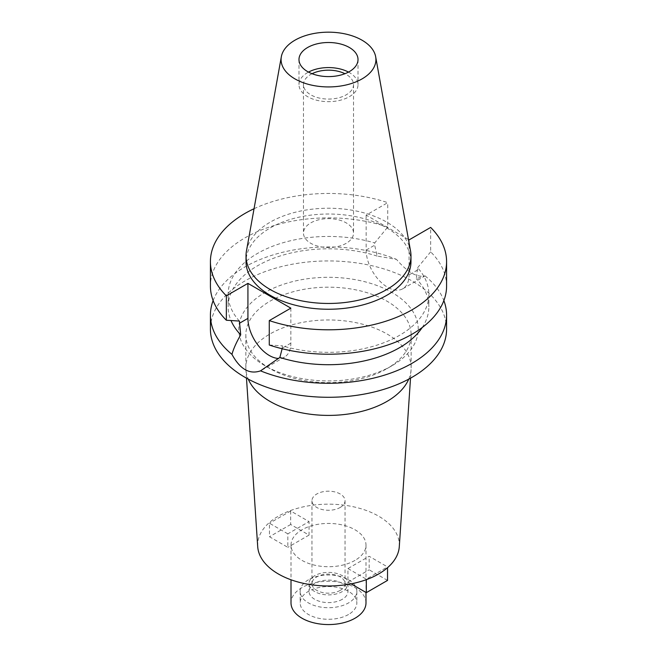 <?xml version="1.0" encoding="UTF-8"?>
<svg xmlns="http://www.w3.org/2000/svg" width="657" height="657" viewBox="0 0 657 657"><rect width="100%" height="100%" fill="white"/><g stroke="black" fill="none" stroke-linecap="round" stroke-linejoin="round"><path stroke-width="0.49" stroke-dasharray="3.29 2.46" d="M348.506 72.089A29.516 17.041 180 0 1 358.016 84.622A29.516 17.041 180 0 1 349.376 96.669A29.516 17.041 180 0 1 317.2 100.365A29.516 17.041 180 0 1 298.984 84.622A29.516 17.041 180 0 1 307.624 72.566A29.516 17.041 180 0 1 308.494 72.089M312.075 73.715A25.032 14.454 0 0 0 310.802 74.405A25.032 14.454 0 0 0 303.468 84.622A25.032 14.454 0 0 0 318.924 97.975A25.032 14.454 0 0 0 346.198 94.838A25.032 14.454 0 0 0 353.532 84.622A25.032 14.454 0 0 0 344.925 73.715M346.198 243.312A25.032 14.454 180 0 1 318.924 246.441A25.032 14.454 180 0 1 303.468 233.095A25.032 14.454 180 0 1 310.802 222.871A25.032 14.454 180 0 1 338.076 219.742A25.032 14.454 180 0 1 353.532 233.095A25.032 14.454 180 0 1 346.198 243.312M246.465 250.933A82.478 47.616 180 0 1 270.183 222.173A82.478 47.616 180 0 1 356.086 210.971A82.478 47.616 180 0 1 410.535 250.933M410.978 261.626A82.478 47.616 0 0 0 360.061 217.639A82.478 47.616 0 0 0 270.183 227.963A82.478 47.616 0 0 0 246.022 261.626M254.045 208.721A118.079 68.172 180 0 1 387.729 202.66L366.154 215.11L408.498 239.559M366.154 215.11L366.154 250.112A30.345 17.517 -120 0 0 387.614 287.273A30.345 17.517 -120 0 0 402.782 288.776A30.345 17.517 -120 0 0 409.073 274.889L409.073 239.887M282.296 348.785L282.313 345.837A100.365 57.947 180 0 0 399.472 335.366A100.365 57.947 180 0 0 428.865 294.393A100.365 57.947 180 0 0 417.606 267.728L416.292 278.683L425.046 275.866C417.047 277.747 407.521 272.253 396.475 259.367L377.134 256.074L374.687 245.184L374.687 242.95L387.729 227.076L387.729 202.66M377.134 256.074A100.365 57.947 0 0 0 257.528 265.789A100.365 57.947 0 0 0 228.135 306.762A100.365 57.947 0 0 0 231.018 320.55M239.394 321.059A100.365 57.947 180 0 1 228.135 294.393A100.365 57.947 180 0 1 257.528 253.421A100.365 57.947 180 0 1 374.687 242.95M213.139 300.577A118.079 68.172 180 0 1 245.004 266.906A118.079 68.172 180 0 1 396.475 259.367M290.846 308.149L290.846 343.143A30.345 17.517 60 0 1 284.563 357.038A30.345 17.517 60 0 1 278.667 358.451M446.579 329.116A118.079 68.172 0 0 0 373.685 266.134A118.079 68.172 0 0 0 245.004 280.909A118.079 68.172 0 0 0 210.421 329.116M422.196 327.531A100.365 57.947 0 0 0 428.865 306.762A100.365 57.947 0 0 0 416.292 278.683M425.046 275.866A118.079 68.172 180 0 1 443.861 300.577M391.958 365.752A89.738 51.813 180 0 1 265.042 365.752A89.738 51.813 180 0 1 265.042 292.48A89.738 51.813 180 0 1 391.958 292.48A89.738 51.813 180 0 1 391.958 365.752L386.948 368.643A82.651 47.723 180 0 1 270.052 368.643A82.651 47.723 180 0 1 245.849 334.898A82.651 47.723 180 0 1 270.052 301.161A82.651 47.723 180 0 1 360.126 290.813A82.651 47.723 180 0 1 411.151 334.898A82.651 47.723 180 0 1 386.948 368.643L391.958 365.752M408.744 379.13A82.651 47.723 0 0 0 411.093 369.513A82.651 47.723 0 0 0 411.151 367.682A82.651 47.723 0 0 0 360.126 323.597A82.651 47.723 0 0 0 270.052 333.937A82.651 47.723 0 0 0 245.849 367.682A82.651 47.723 0 0 0 245.907 369.513A82.651 47.723 0 0 0 248.256 379.13M399.292 546.649A70.849 40.906 0 0 0 356.866 507.59A70.849 40.906 0 0 0 278.404 516.156A70.849 40.906 0 0 0 257.708 546.649M355.01 560.38A37.49 21.648 180 0 1 314.153 565.069A37.49 21.648 180 0 1 291.01 545.072A37.49 21.648 180 0 1 301.99 529.772A37.49 21.648 180 0 1 342.847 525.083A37.49 21.648 180 0 1 365.99 545.072A37.49 21.648 180 0 1 355.01 560.38M351.068 583.843L347.955 582.045L347.955 568.551L369.16 556.307L387.531 566.909L387.531 567.689M347.955 568.551L366.319 579.154L387.531 566.909M287.84 533.845L269.469 523.235L269.469 536.736L287.84 547.338L287.84 533.845L309.045 521.601L290.681 510.998L269.469 523.235M365.99 602.921A37.49 21.648 0 0 0 342.847 582.923A37.49 21.648 0 0 0 301.99 587.613A37.49 21.648 0 0 0 291.01 602.921M348.538 614.492A28.341 16.359 180 0 1 317.651 618.04A28.341 16.359 180 0 1 300.159 602.921A28.341 16.359 180 0 1 308.462 591.349A28.341 16.359 180 0 1 339.349 587.81A28.341 16.359 180 0 1 356.841 602.921A28.341 16.359 180 0 1 348.538 614.492M308.462 579.786A28.341 16.359 0 0 0 300.159 591.349A28.341 16.359 0 0 0 317.651 606.468A28.341 16.359 0 0 0 348.538 602.921A28.341 16.359 0 0 0 356.841 591.349A28.341 16.359 0 0 0 339.349 576.238A28.341 16.359 0 0 0 308.462 579.786M342.272 599.307A19.48 11.251 180 0 1 321.043 601.746A19.48 11.251 180 0 1 309.02 591.349A19.48 11.251 180 0 1 314.728 583.4A19.48 11.251 180 0 1 335.957 580.96A19.48 11.251 180 0 1 347.98 591.349A19.48 11.251 180 0 1 342.272 599.307M314.728 575.688A19.48 11.251 0 0 0 309.02 583.638A19.48 11.251 0 0 0 321.043 594.035A19.48 11.251 0 0 0 342.272 591.596A19.48 11.251 0 0 0 347.98 583.638A19.48 11.251 0 0 0 335.957 573.249A19.48 11.251 0 0 0 314.728 575.688M340.186 590.388A16.532 9.543 180 0 1 322.176 592.458A16.532 9.543 180 0 1 311.968 583.638A16.532 9.543 180 0 1 316.814 576.887A16.532 9.543 180 0 1 334.824 574.826A16.532 9.543 180 0 1 345.032 583.638A16.532 9.543 180 0 1 340.186 590.388M340.186 507.475A16.532 9.543 0 0 0 345.032 500.724A16.532 9.543 0 0 0 334.824 491.912A16.532 9.543 0 0 0 316.814 493.982A16.532 9.543 0 0 0 311.968 500.724A16.532 9.543 0 0 0 322.176 509.545A16.532 9.543 0 0 0 340.186 507.475M387.531 580.41L369.16 569.808L369.16 556.307M347.955 582.045L369.16 569.808M366.319 579.154L366.319 579.663M290.681 510.998L290.681 524.491L309.045 535.094L309.045 521.601M309.045 535.094L287.84 547.338M290.681 524.491L269.469 536.736M269.271 345.024L282.313 345.837M387.729 227.076A118.079 68.172 0 0 0 245.004 237.842A118.079 68.172 0 0 0 210.421 286.05M446.579 286.05A118.079 68.172 0 0 0 430.647 251.853L430.647 227.429M417.606 267.728L430.647 251.853M366.154 250.112L374.687 245.184M417.606 269.961L409.073 274.889M290.846 343.143L282.313 348.07M298.984 59.557L298.984 84.622M358.016 59.557L358.016 84.622M303.468 84.622L303.468 233.095M353.532 84.622L353.532 233.095M228.135 294.393L228.135 306.762M402.782 288.776L424.299 276.359M284.563 357.038L263.046 369.456M270.052 368.643L265.042 365.752M411.151 334.898L411.151 367.682M245.849 334.898L245.849 367.682M246.482 378.161L245.907 369.513M410.518 378.161L411.093 369.513M291.01 545.072L291.01 579.786M365.99 545.072L365.99 592.458M300.159 591.349L300.159 602.921M356.841 591.349L356.841 602.921M309.02 583.638L309.02 591.349M347.98 583.638L347.98 591.349M311.968 500.724L311.968 583.638M345.032 500.724L345.032 583.638M428.865 294.393L428.865 306.762"/><path stroke-width="0.99" d="M307.624 47.501A29.516 17.041 0 0 0 298.984 59.557A29.516 17.041 0 0 0 317.2 75.3A29.516 17.041 0 0 0 349.376 71.605A29.516 17.041 0 0 0 358.016 59.557A29.516 17.041 0 0 0 339.8 43.805A29.516 17.041 0 0 0 307.624 47.501M308.494 72.089A29.516 17.041 180 0 1 348.506 72.089M344.925 73.715A25.032 14.454 0 0 0 312.075 73.715M362.032 78.914A47.419 27.38 180 0 1 308.117 84.268A47.419 27.38 180 0 1 281.336 56.732A47.419 27.38 180 0 1 294.968 40.192A47.419 27.38 180 0 1 344.358 33.753A47.419 27.38 180 0 1 375.664 56.732A47.419 27.38 180 0 1 362.032 78.914M375.664 56.732L410.535 250.933A82.478 47.616 180 0 1 410.978 255.844A82.478 47.616 180 0 1 386.817 289.515A82.478 47.616 180 0 1 296.939 299.838A82.478 47.616 180 0 1 246.022 255.844A82.478 47.616 180 0 1 246.465 250.933L281.336 56.732M246.022 255.844L246.022 261.626A82.478 47.616 0 0 0 296.939 305.62A82.478 47.616 0 0 0 386.817 295.297A82.478 47.616 0 0 0 410.978 261.626L410.978 255.844M408.498 239.559L409.073 239.887L430.647 227.429A118.079 68.172 180 0 1 446.579 261.626A118.079 68.172 180 0 1 411.996 309.833A118.079 68.172 180 0 1 269.271 320.6L290.846 308.149L247.927 283.372L226.353 295.822A118.079 68.172 180 0 1 210.421 261.626A118.079 68.172 180 0 1 245.004 213.426A118.079 68.172 180 0 1 254.045 208.721M231.018 320.55A100.365 57.947 0 0 0 240.708 334.84C236.397 342.305 233.473 348.81 231.954 354.361A118.079 68.172 180 0 1 210.421 315.114A118.079 68.172 180 0 1 213.139 300.577M226.353 295.822L226.353 320.246L239.394 321.059L240.708 334.84M231.954 354.361C239.953 369.177 249.479 374.679 260.525 370.852L279.866 357.449L282.313 348.07M278.667 358.451A30.345 17.517 60 0 1 269.386 355.536A30.345 17.517 60 0 1 247.927 318.366L247.927 283.372M210.421 315.114L210.421 329.116A118.079 68.172 0 0 0 283.315 392.098A118.079 68.172 0 0 0 411.996 377.323A118.079 68.172 0 0 0 446.579 329.116L446.579 315.114A118.079 68.172 180 0 1 411.996 363.321A118.079 68.172 180 0 1 260.525 370.852M279.866 357.449A100.365 57.947 0 0 0 399.472 347.734A100.365 57.947 0 0 0 422.196 327.531M443.861 300.577A118.079 68.172 180 0 1 446.579 315.114M248.256 379.13A82.651 47.723 0 0 0 306.326 413.655A82.651 47.723 0 0 0 386.948 401.427A82.651 47.723 0 0 0 408.744 379.13M246.482 378.161L257.708 546.649A70.849 40.906 0 0 0 302.655 583.161A70.849 40.906 0 0 0 378.596 573.996A70.849 40.906 0 0 0 399.292 546.649L410.518 378.161M291.01 579.786L291.01 602.921A37.49 21.648 0 0 0 314.153 622.918A37.49 21.648 0 0 0 355.01 618.229A37.49 21.648 0 0 0 365.99 602.921L365.99 592.458M387.531 567.689L387.531 580.41L366.319 592.655L351.068 583.843M366.319 579.663L366.319 592.655M446.579 261.626L446.579 286.05A118.079 68.172 0 0 1 411.996 334.249A118.079 68.172 0 0 1 269.271 345.024L269.271 320.6M210.421 261.626L210.421 286.05A118.079 68.172 0 0 0 226.353 320.246M239.394 323.293L247.927 318.366"/></g></svg>
